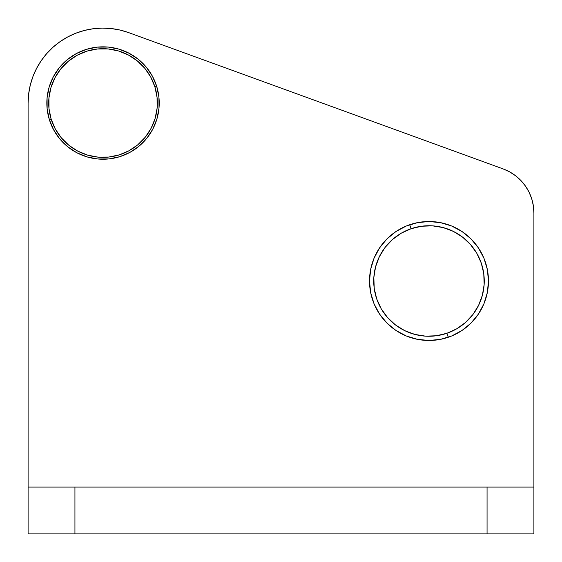 <?xml version="1.0" encoding="UTF-8"?>
<svg xmlns="http://www.w3.org/2000/svg" width="562" height="562" viewBox="0 0 562 562"><rect width="100%" height="100%" fill="white"/><g stroke="black" fill="none" stroke-linecap="round" stroke-linejoin="round"><path stroke-width="0.84" d="M111.121 28.536A74.936 74.936 0 0 1 128.663 32.617L503.081 168.895A46.836 46.836 0 0 1 533.9 212.9L533.9 533.9L533.9 487.064L487.064 487.064L487.064 533.9L74.936 533.9L74.936 487.064L487.064 487.064L487.064 533.9L533.9 533.9L74.936 533.9L74.936 487.064L28.1 487.064L28.1 533.9L74.936 533.9L28.1 533.9L28.1 103.029A74.936 74.936 0 0 1 128.663 32.617L503.081 168.895L509.594 171.839L515.579 175.744L509.594 171.839M488.469 281A59.481 59.481 0 0 1 428.996 340.474A59.481 59.481 0 0 1 369.515 281A59.481 59.481 0 0 1 428.996 221.519A59.481 59.481 0 0 1 488.469 281L487.331 269.395L483.945 258.239L478.445 247.954L471.054 238.941L462.034 231.544L451.757 226.05L440.594 222.664L428.996 221.519L417.39 222.664L406.235 226.05L395.95 231.544L386.937 238.941L379.54 247.954L374.039 258.239L370.66 269.395L369.515 281L370.66 292.598L374.039 303.761L379.54 314.046L386.937 323.059L395.95 330.449L406.235 335.95L417.39 339.336L428.996 340.474L440.594 339.336L451.757 335.95L462.034 330.449L471.054 323.059L478.445 314.046L483.945 303.761L487.331 292.598L488.469 281M525.428 186.036L520.897 180.514L515.579 175.744L520.897 180.514L515.579 175.744L520.897 180.514L525.428 186.036L529.067 192.19L531.729 198.822L529.067 192.19L525.428 186.036L529.067 192.19L531.729 198.822L533.352 205.776L533.9 212.9L533.9 487.064L28.1 487.064L28.1 103.029L28.641 94.065L30.25 85.22L32.905 76.636L36.565 68.431L32.905 76.636L36.565 68.431L41.188 60.724L46.695 53.622L53.018 47.236L60.05 41.651L67.707 36.944L75.877 33.193L84.426 30.446L93.25 28.739L84.426 30.446L93.25 28.739L102.214 28.1L111.192 28.543L102.214 28.1L111.192 28.543L120.05 30.053L111.192 28.543L120.05 30.053L128.663 32.617M36.565 68.431L32.905 76.636M448.244 337.277L446.881 333.287A55.266 55.266 0 0 1 376.702 298.886A55.266 55.266 0 0 1 411.11 228.706L409.74 224.723L411.11 228.706L401.247 233.202L392.459 239.531L385.068 247.456L379.371 256.672L375.578 266.817L373.842 277.516L374.222 288.341L376.702 298.886L381.198 308.742L387.527 317.53L395.451 324.92L404.668 330.618L414.812 334.411L425.511 336.153L436.337 335.774L446.881 333.287L456.737 328.791L465.526 322.462L472.916 314.537L478.613 305.321L482.407 295.176L484.149 284.484L483.77 273.659L481.283 263.114L476.787 253.251L470.457 244.463L462.533 237.073L453.316 231.375L443.172 227.582L432.48 225.847L421.655 226.226L411.11 228.706A55.266 55.266 0 0 1 481.283 263.114A55.266 55.266 0 0 1 446.881 333.287L448.244 337.277M385.068 247.456L379.371 256.672M395.451 324.92L404.668 330.618M472.916 314.537L478.613 305.321M462.533 237.073L453.316 231.375M49.351 119.664L51.142 119.109A54.324 54.324 0 0 1 86.955 51.135A54.324 54.324 0 0 1 154.929 86.955L156.714 86.4A56.2 56.2 0 0 0 86.4 49.351A56.2 56.2 0 0 0 49.351 119.664A56.2 56.2 0 0 1 86.4 49.351A56.2 56.2 0 0 1 156.714 86.4L152.442 76.249L146.268 67.124L138.428 59.375L129.232 53.313L119.032 49.154L108.213 47.068L97.198 47.138L86.4 49.351L76.249 53.622L67.124 59.797L59.382 67.637L53.313 76.832L49.161 87.033L47.075 97.851L47.138 108.866L49.351 119.664L53.629 129.815L59.804 138.94L67.637 146.682L76.832 152.752L87.033 156.903L97.851 158.99L108.873 158.927L119.664 156.714L129.815 152.435L138.94 146.261L146.689 138.428L152.752 129.232L156.91 119.032L158.997 108.213L158.927 97.191L156.714 86.4A56.2 56.2 0 0 1 119.664 156.714A56.2 56.2 0 0 1 49.351 119.664A56.2 56.2 0 0 0 119.664 156.714A56.2 56.2 0 0 0 156.714 86.4L154.929 86.955L157.065 97.388L157.128 108.037L155.112 118.498L151.094 128.361L145.228 137.247L137.746 144.82L128.923 150.792L119.109 154.922L108.677 157.065L98.027 157.128L87.567 155.112L77.704 151.094L68.817 145.228L61.244 137.739L55.273 128.923L51.142 119.109L48.999 108.677L48.936 98.027L50.952 87.567L54.971 77.704L60.836 68.817L68.325 61.237L77.142 55.273L86.955 51.135L97.388 48.999L108.037 48.936L118.498 50.952L128.361 54.971L137.247 60.836L144.827 68.318L150.792 77.142L154.929 86.955A54.324 54.324 0 0 1 119.109 154.922A54.324 54.324 0 0 1 51.142 119.109L49.351 119.664"/></g></svg>
